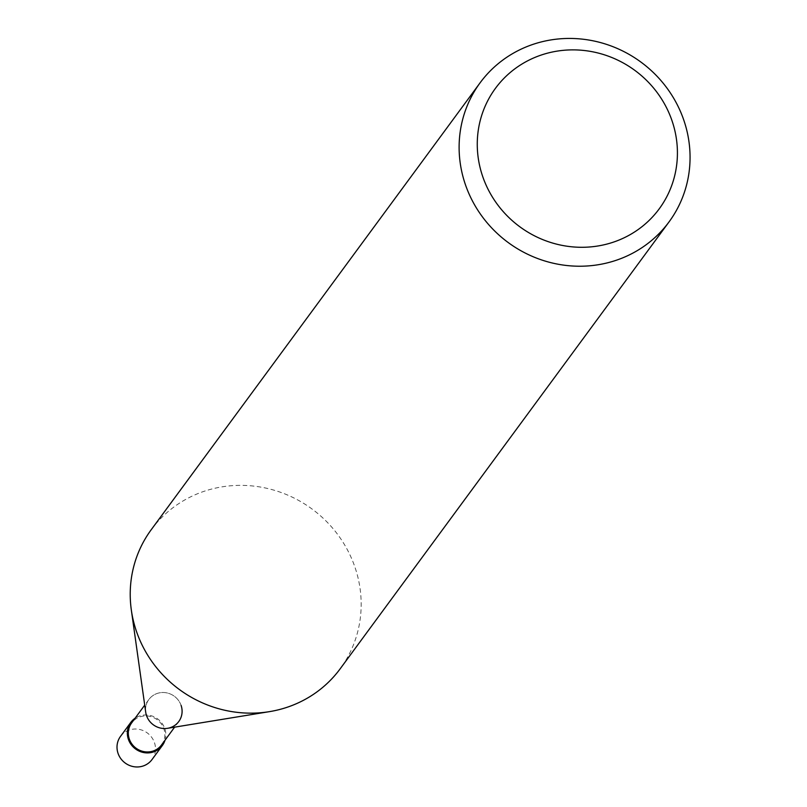 <?xml version="1.0" encoding="UTF-8"?>
<svg xmlns="http://www.w3.org/2000/svg" width="807" height="807" viewBox="0 0 807 807"><rect width="100%" height="100%" fill="white"/><g stroke="black" fill="none" stroke-linecap="round" stroke-linejoin="round"><path stroke-width="0.61" stroke-dasharray="4.04 3.03" d="M151.212 529.735A117.308 112.002 -143.7 0 1 261.75 487.277A117.308 112.002 -143.7 0 1 354.808 566.766A117.308 112.002 -143.7 0 1 340.181 668.791M167.574 728.307A18.571 17.724 36.3 0 0 181.091 705.379A18.571 17.724 36.3 0 0 159.544 692.83A18.571 17.724 36.3 0 0 145.714 712.228M181.091 705.379A18.571 17.724 36.3 0 0 166.353 692.799A18.571 17.724 36.3 0 0 148.861 699.518A18.571 17.724 36.3 0 0 146.551 715.668M161.541 744.942A18.571 17.724 36.3 0 0 163.851 728.792A18.571 17.724 36.3 0 0 149.124 716.212A18.571 17.724 36.3 0 0 131.632 722.931M165.011 740.231A19.55 18.672 36.3 0 0 164.769 728.519A19.55 18.672 36.3 0 0 135.102 718.22M120.505 736.398A19.55 18.672 -143.7 0 1 138.925 729.326A19.55 18.672 -143.7 0 1 154.43 742.571A19.55 18.672 -143.7 0 1 151.998 759.579M148.861 699.518L144.715 705.147M178.771 721.529L174.625 727.157"/><path stroke-width="1.21" d="M465.478 184.823A117.308 112.002 36.3 0 0 558.535 264.313A117.308 112.002 36.3 0 0 669.074 221.854A117.308 112.002 36.3 0 0 683.7 119.84A117.308 112.002 36.3 0 0 590.643 40.35A117.308 112.002 36.3 0 0 480.104 82.798A117.308 112.002 36.3 0 0 465.478 184.823M671.908 120.425A101.672 97.072 -143.7 0 1 610.102 243.189A101.672 97.072 -143.7 0 1 482.778 176.743A101.672 97.072 -143.7 0 1 544.584 53.978A101.672 97.072 -143.7 0 1 671.908 120.425M669.074 221.854L340.181 668.791A117.308 112.002 -143.7 0 1 269.457 711.643A117.308 112.002 -143.7 0 1 136.585 631.75A117.308 112.002 -143.7 0 1 131.329 610.001A117.308 112.002 -143.7 0 1 151.212 529.735L480.104 82.798M131.329 610.001L145.714 712.228A18.571 17.724 36.3 0 0 146.551 715.668A18.571 17.724 36.3 0 0 167.574 728.307L269.457 711.643M144.715 705.147L131.632 722.931A18.571 17.724 36.3 0 0 129.322 739.081A18.571 17.724 36.3 0 0 144.05 751.66A18.571 17.724 36.3 0 0 161.541 744.942L174.625 727.157M146.551 715.668A18.571 17.724 36.3 0 0 161.279 728.247A18.571 17.724 36.3 0 0 178.771 721.529A18.571 17.724 36.3 0 0 181.091 705.379M135.102 718.22A19.55 18.672 36.3 0 0 130.835 722.346A19.55 18.672 36.3 0 0 128.404 739.353A19.55 18.672 36.3 0 0 143.908 752.598A19.55 18.672 36.3 0 0 162.338 745.527A19.55 18.672 36.3 0 0 165.011 740.231M162.338 745.527L151.998 759.579A19.55 18.672 -143.7 0 1 133.569 766.65A19.55 18.672 -143.7 0 1 118.064 753.405A19.55 18.672 -143.7 0 1 120.505 736.398L130.835 722.346"/></g></svg>
